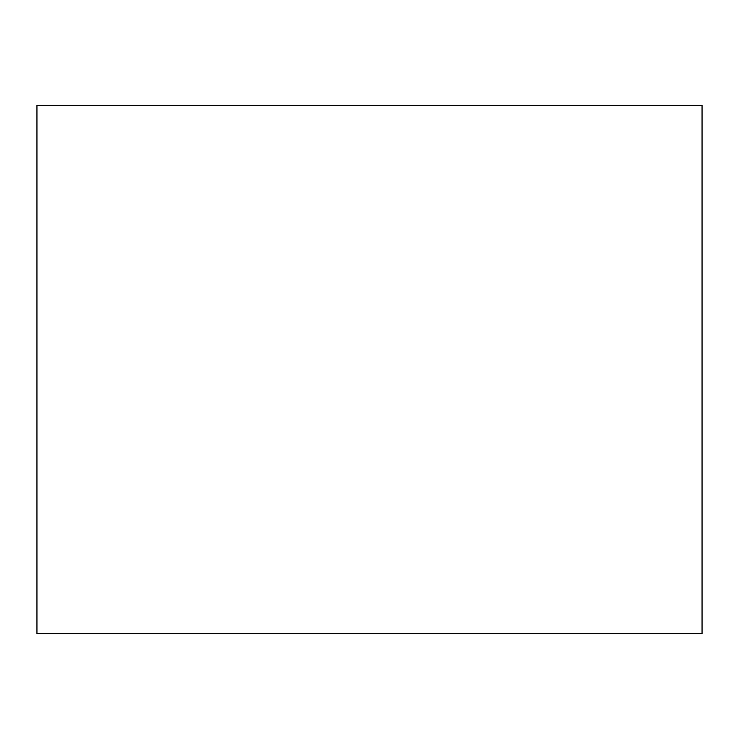 <?xml version="1.0" encoding="UTF-8"?>
<svg xmlns="http://www.w3.org/2000/svg" width="739" height="739" viewBox="0 0 739 739"><rect width="100%" height="100%" fill="white"/><g stroke="black" fill="none" stroke-linecap="round" stroke-linejoin="round"><path stroke-width="1.11" d="M369.5 105.326L702.05 105.326L702.05 633.674L36.95 633.674L36.95 105.326L369.5 105.326"/></g></svg>
